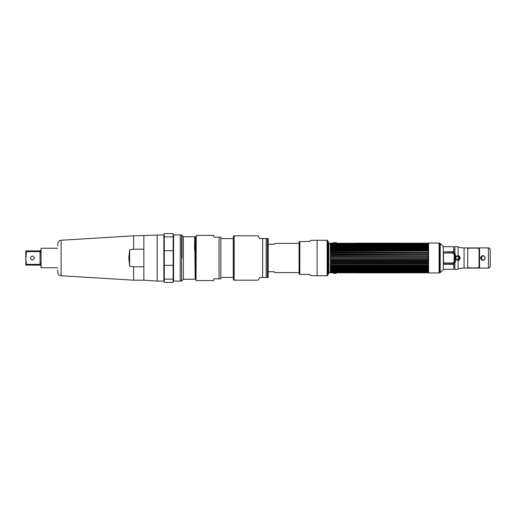<?xml version="1.0" encoding="UTF-8"?>
<svg xmlns="http://www.w3.org/2000/svg" width="516" height="516" viewBox="0 0 516 516"><rect width="100%" height="100%" fill="white"/><g stroke="black" fill="none" stroke-linecap="round" stroke-linejoin="round"><path stroke-width="0.77" d="M454.873 266.533L453.783 266.533M454.873 249.467L453.783 249.467M454.622 253.562L453.932 253.562M453.932 262.438L454.622 262.438M459.588 258C458.266 260.561 456.937 260.561 455.615 258C456.937 255.439 458.266 255.439 459.588 258C458.24 255.439 456.918 255.439 455.615 258C456.97 260.561 458.292 260.561 459.588 258M439.116 265.488L439.645 265.488M439.645 250.512L439.116 250.512M428.583 272.945L428.583 243.055L439.116 243.055L439.116 272.945L428.583 272.945M443.315 258L443.315 269.449L440.206 272.564L440.206 243.436L443.315 246.551L443.315 258M440.206 272.564L439.813 272.79L439.813 243.21L440.206 243.436M439.813 244.9L439.813 271.1M443.315 246.725L453.783 246.68L453.783 251.131M453.783 264.869L453.783 269.32L443.315 269.275M479.551 247.932L467.696 247.932M467.696 268.068L479.551 268.068M481.738 256.136L481.738 259.864M490.2 249.712L490.2 266.288M482.944 255.781C480.08 257.258 480.08 258.742 482.944 260.219C485.808 258.742 485.808 257.258 482.944 255.781A2.219 2.219 0 0 0 480.725 258A2.219 2.219 0 0 0 482.944 260.219M480.886 257.161L480.886 258.839L480.886 257.161M457.653 259.774L457.602 259.774A1.774 1.774 0 0 0 459.375 258A1.774 1.774 0 0 0 457.602 256.226L457.653 256.226C459.866 257.445 459.866 258.632 457.653 259.774M464.077 247.919L467.696 247.919L467.696 268.081L464.077 268.081A19.879 19.879 0 0 0 458.085 269.004A10.649 10.649 0 0 1 454.873 269.5L454.873 263.308L455.667 260.354L455.022 260.425L455.022 255.575L454.344 252.821A0.851 0.355 150.6 0 0 454.873 252.692L454.873 246.5A10.649 10.649 0 0 1 458.085 246.996A19.879 19.879 0 0 0 464.077 247.919L464.077 268.081M460.085 258C459.937 256.587 459.272 255.768 458.085 255.53L455.667 256.549L455.364 258L455.667 259.451L458.085 260.47C459.272 260.232 459.943 259.406 460.085 258M455.667 256.549L454.873 252.692M455.667 255.646L455.022 255.575M454.873 263.308A0.851 0.355 29.4 0 0 454.344 263.179L455.022 260.425M488.426 268.081L479.551 268.081L479.551 247.919L488.426 247.919A1.774 1.774 0 0 1 490.2 249.692L490.2 266.308A1.774 1.774 0 0 1 488.426 268.081L488.426 247.919M480.557 258C482.15 261.231 483.744 261.231 485.337 258C483.737 254.769 482.144 254.769 480.557 258M455.022 259.638A3.051 3.051 0 0 1 455.022 256.362M455.196 255.917L454.415 258L455.196 260.083M479.551 267.939L467.696 267.939M467.696 248.061L479.551 248.061M453.887 262.554L453.454 262.966L443.515 262.966L443.515 253.034L453.454 253.034L454.319 255.497L453.887 262.554M453.003 253.246L453.854 252.395L453.854 250.789L453.003 251.64L443.515 251.931L453.454 251.724L453.454 252.717L443.515 253.034M443.515 262.966L443.799 264.36L453.003 264.36L453.854 265.211L453.854 263.605L453.003 262.754M443.515 264.069L443.515 263.283L453.454 263.283L453.454 264.276L443.799 264.36M443.515 252.717L443.515 251.931M328.537 258L328.537 241.907L328.537 258M327.944 258L327.944 241.617L328.389 242.062L328.389 273.938L327.944 274.383L327.944 258M428.099 243.72L330.459 244.023L331.066 243.571L428.274 243.784L428.274 243.197L336.767 243.249A2.27 2.27 0 0 0 336.155 242.649L333.878 242.649A2.27 2.27 0 0 0 333.265 243.249M427.493 244.236L330.459 244.765L331.066 244.236L428.274 244.41L427.493 243.739L428.274 244.081L330.285 244.081L331.066 243.739L330.285 244.081L330.285 244.41L331.066 244.236M428.099 245.197L330.459 245.719L331.066 245.119L428.274 245.248L427.5 244.487M427.493 246.203L427.493 246.558L330.459 246.861L331.066 246.203L428.274 246.293L428.274 245.771L427.493 245.416L428.274 245.771L330.285 245.771L331.066 245.416L330.285 245.771L330.285 246.293L331.066 246.203M427.493 247.474L428.099 248.183L331.066 247.88L330.285 248.222L331.066 247.474L428.274 247.519L428.274 246.906L427.5 246.577M427.493 248.912L428.099 249.66L331.066 249.357L330.285 249.692L331.066 248.912L428.274 248.912L428.099 248.183L330.285 248.222L330.285 248.912L331.066 248.912M428.274 250.447L427.493 250.492L428.099 250.415L427.493 250.492L427.493 250.976L330.459 251.266L331.066 250.492L330.285 250.447L427.493 250.492L428.274 250.447L428.274 249.692M428.099 252.079L427.493 252.189L428.274 252.105L427.493 252.189L428.099 252.079L427.493 252.189L427.493 252.705L330.459 252.982L331.066 252.189L427.493 252.189L330.459 252.079M428.099 253.833L427.493 253.982L428.099 253.833L427.493 253.982L427.493 254.517L330.459 254.775L331.066 254.517L331.066 253.982L427.493 253.982L428.274 253.853L428.274 253.001L427.5 252.73M427.493 255.833L428.099 255.652L427.493 255.833L428.099 255.652L427.493 255.833L427.493 256.387L428.099 256.62L330.285 256.626L331.066 256.387L331.066 255.833L428.274 255.665L428.274 254.788L427.493 254.517L331.066 254.517M427.493 258.277L331.066 258.277L331.066 257.723L427.493 257.723L427.493 258.277L428.274 258.484L427.493 258.277M427.493 260.167L331.066 260.167L331.066 259.613L330.285 259.374L428.099 259.38L427.493 259.613L427.493 260.167L428.099 260.348L427.493 260.167M427.493 262.018L331.066 262.018L331.066 261.483L428.099 261.225L427.493 261.483L427.493 262.018L428.099 262.167L427.493 262.018M427.493 263.811L331.066 263.811L331.066 263.295L428.099 263.018L427.493 263.811L428.274 263.895L427.493 263.811M330.285 265.553L428.099 265.585L427.493 265.508L428.099 265.585L427.493 265.508L428.099 264.734L330.459 264.734L331.066 265.508L330.285 265.553L330.285 266.308M427.493 267.088L331.066 267.088L330.459 266.34L428.099 266.34L427.493 267.088L428.274 267.088L428.274 267.778L427.493 268.526L331.066 268.526L330.285 267.778L331.066 268.12L427.493 268.12M427.493 269.797L331.066 269.797L331.066 269.442L428.099 269.139L427.493 269.797L428.274 269.707L428.274 270.229L427.493 270.584L331.066 270.584L428.099 270.281L427.493 270.881L331.066 270.881L330.459 270.281M331.066 271.764L428.274 271.919L428.274 271.59L331.066 271.764L427.493 271.532L331.066 271.532M427.493 271.764L428.099 271.235M427.493 272.429L428.099 271.977L330.459 271.977L331.066 272.429L427.493 272.429M330.459 244.765L331.066 244.468L330.459 244.765M331.066 247.474L330.285 247.519L330.459 246.861L428.274 246.906L427.493 246.558M330.459 251.266L331.059 251.002M331.066 253.982L330.285 253.853L330.285 253.001L331.066 252.705M330.459 257.516L331.066 257.723L330.459 257.516M333.265 272.751A2.27 2.27 0 0 0 333.878 273.351L336.155 273.351A2.27 2.27 0 0 0 336.767 272.751L330.285 272.803L328.84 272.274L328.84 243.726L330.285 243.197L330.459 243.72M330.285 256.626L330.285 257.516M330.459 254.775L330.285 255.665L331.066 255.833M330.459 252.982L427.493 252.705M330.285 251.298L330.285 252.105M330.285 249.692L330.285 250.447M427.493 244.468L428.274 244.823L330.285 244.823L330.459 245.197M331.02 243.784L427.532 243.784L331.02 243.784M330.285 243.197L337.148 243.197M428.274 252.105L428.274 251.298L427.5 251.002M428.274 256.626L428.274 257.516M427.493 257.723L428.099 257.516M427.493 254.517L428.099 254.775M427.493 250.976L428.274 251.298M428.099 249.66L330.459 249.66M427.493 245.416L428.099 245.719L427.493 245.416M427.493 243.739L428.099 244.023L427.493 243.739M428.099 271.977L427.493 272.261M428.099 270.281L330.285 270.229L330.285 269.707L331.066 269.797M428.099 269.139L427.493 269.442L428.099 269.139M331.066 266.643L428.274 266.308L427.493 266.643M428.099 265.585L427.493 265.508M428.099 264.734L427.493 265.024M428.099 263.018L427.493 263.295M428.099 261.225L427.493 261.483M428.274 259.374L428.274 258.484M428.274 261.212L330.285 261.212L428.274 261.212L428.099 260.348M330.459 262.167L331.066 262.018L330.285 262.147L330.459 263.018L428.274 262.999L428.099 262.167M428.274 264.702L428.274 263.895M428.274 266.308L428.274 265.553M331.066 268.12L428.274 267.778L330.285 267.778L330.285 267.088L331.066 267.088M331.066 268.526L330.285 268.481L330.459 269.139L428.274 269.094L428.274 268.481L427.493 268.526M330.459 270.803L331.066 270.881L330.285 270.752L330.459 271.235L428.274 271.177L428.099 270.803M428.583 272.687L428.099 272.28M331.02 272.216L427.532 272.216M330.285 272.803L330.285 272.216L331.066 272.429L330.459 272.28M330.459 269.139L331.066 269.442M330.285 264.702L330.285 263.895M331.066 263.811L330.459 263.921L331.066 263.811M330.459 263.018L331.066 263.295L330.459 263.018M330.459 261.225L331.066 261.483L330.459 261.225M330.285 261.212L330.285 260.335L331.066 260.167L330.459 260.348M330.285 258.484L331.066 258.277L330.285 258.484L330.285 259.374M330.459 258.484L331.066 258.277L330.459 258.484M330.285 270.229L428.274 270.229M330.459 259.38L428.099 259.38M330.775 260.335L427.777 260.335M330.904 262.147L427.654 262.147M427.558 265.585L330.995 265.585M428.099 256.62L330.459 256.62M427.777 255.665L330.775 255.665M427.654 253.853L330.904 253.853M330.995 250.415L427.558 250.415M428.099 248.183L330.459 248.183M386.981 243.165L386.626 243.171M389.393 243.159L393.521 243.159L389.393 243.159M391.186 243.159L391.792 243.159L391.186 243.159M397.752 243.171L394.276 243.171L397.752 243.159M394.121 243.159L397.959 243.159L394.121 243.159M400.577 243.146L357.981 243.146L400.577 243.146M387.213 243.146L366.289 243.146L387.213 243.146M361.381 243.146C359.497 243.146 359.497 243.146 361.381 243.146C359.878 243.146 359.878 243.146 361.381 243.146M362.761 243.146L363.922 243.146C362.032 243.146 362.032 243.146 363.922 243.146L362.761 243.146M389.257 243.146L393.521 243.146L389.257 243.146M389.399 243.146L389.896 243.146L389.399 243.146M390.451 243.146L390.032 243.146L390.451 243.146M390.548 243.146L391.231 243.146L390.548 243.146M391.541 243.146L391.883 243.146L391.541 243.146M392.631 243.146L393.095 243.146L392.631 243.146M394.069 243.146L394.398 243.146L394.069 243.146M396.649 243.146L396.978 243.146L396.649 243.146M398.081 243.146L398.636 243.146L398.081 243.146M393.334 243.146L393.747 243.146L393.334 243.146M394.495 243.146L394.992 243.146L394.495 243.146M395.591 243.146L395.114 243.146L395.591 243.146M396.256 243.146L396.359 243.146C395.759 243.146 395.759 243.146 396.359 243.146L396.256 243.146M397.907 243.146L397.301 243.146L397.907 243.146M399.281 243.146L398.771 243.146L399.281 243.146M397.959 243.146L394.121 243.146L397.959 243.146M372.023 243.184L370.378 243.184L372.023 243.184M372.417 243.184L375.19 243.184L372.417 243.184M373.526 243.184L374.074 243.184L373.526 243.184M376.254 243.184L377.976 243.184L376.254 243.184M378.305 243.184L380.357 243.184L378.305 243.184M382.833 243.184L380.627 243.184L382.833 243.184M383.936 243.184L385.787 243.184L383.936 243.184M386.4 243.159L366.289 243.159L386.4 243.159M367.811 243.159L370.14 243.159L367.811 243.159M371.152 243.159L372.797 243.159L371.152 243.159M373.358 243.159L375.19 243.159L373.358 243.159M375.422 243.159L377.976 243.159L375.422 243.159M378.305 243.159L380.357 243.159L378.305 243.159M380.627 243.159L382.833 243.159L380.627 243.159M382.949 243.159L385.787 243.159L382.949 243.159M374.074 243.159L373.526 243.159L374.074 243.159M371.578 272.835L371.926 272.829M369.166 272.841L365.031 272.841L369.166 272.841M367.373 272.841L366.76 272.841L367.373 272.841M360.807 272.829L364.283 272.829L360.807 272.829M357.981 272.854L400.577 272.854L357.981 272.854M371.339 272.854L392.263 272.854L371.339 272.854M397.178 272.854C399.062 272.854 399.062 272.854 397.178 272.854C398.681 272.854 398.681 272.854 397.178 272.854M395.798 272.854L394.637 272.854C396.52 272.854 396.52 272.854 394.637 272.854L395.798 272.854M369.301 272.854L365.031 272.854L369.301 272.854M369.159 272.854L368.663 272.854L369.159 272.854M368.102 272.854L368.527 272.854L368.102 272.854M368.011 272.854L367.327 272.854L368.011 272.854M367.018 272.854L366.67 272.854L367.018 272.854M365.921 272.854L365.457 272.854L365.921 272.854M364.49 272.854L364.161 272.854L364.49 272.854M361.91 272.854L361.581 272.854L361.91 272.854M360.478 272.854L359.923 272.854L360.478 272.854M365.218 272.854L364.812 272.854L365.218 272.854M364.064 272.854L363.567 272.854L364.064 272.854M362.967 272.854L363.438 272.854L362.967 272.854M362.303 272.854L362.2 272.854C362.793 272.854 362.793 272.854 362.2 272.854L362.303 272.854M360.652 272.854L361.252 272.854L360.652 272.854M359.278 272.854L359.787 272.854L359.278 272.854M360.594 272.854L364.438 272.854L360.594 272.854M389.238 272.816L390.747 272.816L389.238 272.816M386.536 272.816L388.18 272.816L386.536 272.816M386.142 272.816L383.369 272.816L386.142 272.816M385.026 272.816L384.485 272.816L385.026 272.816M382.304 272.816L380.582 272.816L382.304 272.816M380.253 272.816L378.196 272.816L380.253 272.816M375.725 272.816L377.931 272.816L375.725 272.816M374.622 272.816L372.771 272.816L374.622 272.816M372.159 272.841L392.263 272.841L372.159 272.841M390.747 272.841L388.413 272.841L390.747 272.841M387.4 272.841L385.755 272.841L387.4 272.841M385.194 272.841L383.369 272.841L385.194 272.841M383.13 272.841L380.582 272.841L383.13 272.841M380.253 272.841L378.196 272.841L380.253 272.841M377.931 272.841L375.725 272.841L377.931 272.841M375.603 272.841L372.771 272.841L375.603 272.841M384.485 272.841L385.026 272.841L384.485 272.841M397.178 272.829C399.062 272.829 399.062 272.829 397.178 272.829C398.681 272.829 398.681 272.829 397.178 272.829M394.637 272.829L395.798 272.829L394.637 272.829C396.52 272.829 396.52 272.829 394.637 272.829M467.696 248.531L469.399 248.112L477.352 248.112L479.054 248.531L479.054 267.469L477.352 267.888L469.399 267.888L467.696 267.469M299.08 243.404L274.815 243.404L274.319 244.262L274.815 243.404M268.185 244.262L274.319 244.262M268.185 271.738L274.319 271.738L274.815 272.596L274.319 271.738M299.08 272.596L274.815 272.596M309.845 241.411L299.622 241.617A0.877 0.877 0 0 0 299.08 242.43L299.08 273.57A0.877 0.877 0 0 0 299.622 274.383L309.729 274.383L310.393 275.538L309.729 274.383M310.393 275.538A116.648 116.648 0 0 0 317.114 275.731L327.125 275.731L327.125 240.269L317.114 240.269A116.648 116.648 0 0 0 310.393 240.462L309.729 241.617M327.125 275.731A0.639 0.639 0 0 0 327.763 275.093L327.763 240.907A0.639 0.639 0 0 0 327.125 240.269M258.11 280.182L259.664 277.485L258.11 280.182L234.18 280.182L234.18 235.818L258.11 235.818L259.664 238.515L258.11 235.818M259.664 277.485L268.139 277.485L266.172 277.485L266.172 238.515L267.333 238.515L262.618 238.515L266.172 238.515M259.664 238.515L262.618 238.515L262.618 277.485M234.18 235.818A0.851 0.851 0 0 0 233.329 236.67L233.329 279.33A0.851 0.851 0 0 0 234.18 280.182M268.139 277.485A1.703 1.703 -0 0 0 268.185 277.086L268.185 238.914A1.703 1.703 180 0 0 268.139 238.515L267.333 238.515L267.333 277.485M220.854 238.585L233.238 238.585L233.238 277.415L220.854 277.415M196.222 235.406L196.009 280.382L196.222 235.406L213.753 235.406L213.753 236.747L214.198 237.186L213.753 236.747L214.198 237.186L220.854 237.186L220.854 278.814L219.081 278.814L220.854 278.814M220.854 237.186L219.081 237.186L219.081 278.814L214.198 278.814L213.753 279.253L213.753 280.594L196.222 280.594M213.753 279.253L214.198 278.814L213.753 279.253M213.753 236.747L214.198 237.186M133.631 235.818L61.107 240.25L61.107 275.75L133.631 280.182L133.631 266.778L129.658 266.14L133.631 266.778L143.854 266.778L143.854 280.182L143.854 235.818L143.854 249.222L133.631 249.222L133.631 235.818L163.849 234.928L163.849 281.072L157.174 281.072L157.174 234.928M129.658 249.86L133.631 249.222L129.658 249.86L128.787 258L129.658 266.14L129.658 249.86M57.773 269.997L57.773 272.203C57.953 274.26 59.069 275.441 61.107 275.75M57.773 246.003L57.773 243.797C57.953 241.74 59.069 240.559 61.107 240.25M57.773 267.759L41.054 267.759L41.054 248.241L57.773 248.241M26.451 250.905L40.061 250.905L40.88 250.086L40.88 252.685L40.061 251.64L26.451 251.64L26.451 250.905M25.8 257.755L25.8 250.905M26.451 251.64L25.826 259.167M25.8 265.095L26.451 265.095L25.8 265.095L25.8 258.226L26.451 265.095L40.061 265.095L40.88 265.914L40.88 263.315L40.061 264.36L26.451 264.36L26.155 262.541M40.061 251.64L40.061 264.36L40.88 263.315M34.404 258C33.088 255.375 31.766 255.375 30.431 258C31.74 260.625 33.069 260.625 34.404 258M26.135 253.595L25.923 255.42M173.144 279.143L164.275 279.143L164.275 282.42L173.144 282.42L173.144 250.699L164.275 250.699L164.275 281.207L164.275 233.58L173.144 233.58L173.144 236.857L164.275 236.857M164.275 279.143L164.275 265.301L173.144 265.301M173.144 250.699L173.144 236.857M173.576 281.072L173.576 234.928L180.245 234.928L180.245 281.072L173.576 281.072L173.144 281.497M196.009 277.872L195.616 236.747L195.306 270.055M196.157 258L195.932 279.253L195.519 237.115L195.164 250.176M196.009 244.416L195.886 237.218L195.493 236.747L195.325 250.176M195.551 238.734L195.171 279.253L194.751 237.115L194.558 250.176M195.441 278.782L195.171 279.253L183.354 279.253L183.354 236.747L194.725 236.747L195.003 237.218L195.441 278.782L195.687 254.349M182.019 258L182.019 235.412L182.019 258M180.245 234.999L181.593 234.999L181.593 281.001L180.245 281.001M458.085 247.506L458.085 249.467M458.085 256.071L458.085 259.929M458.085 266.533L458.085 267.972M455.667 257.555L455.667 258.445M458.085 246.996L458.085 255.53M458.085 260.47L458.085 269.004M455.667 260.354L455.667 259.451M317.114 275.731L317.114 240.269M299.828 274.383L299.828 241.617M328.769 258L328.769 273.499M428.274 272.803L337.148 272.803M427.783 265.617L330.775 265.617M427.577 270.913L330.975 270.913M427.519 272.442L331.04 272.442M427.783 250.383L330.775 250.383M427.577 245.087L330.975 245.087M427.519 243.558L331.04 243.558M133.631 280.182L143.854 280.182L157.174 281.072M173.576 234.928L173.144 234.503M183.354 236.747L182.019 235.412M183.354 279.253L182.019 280.588"/></g></svg>
